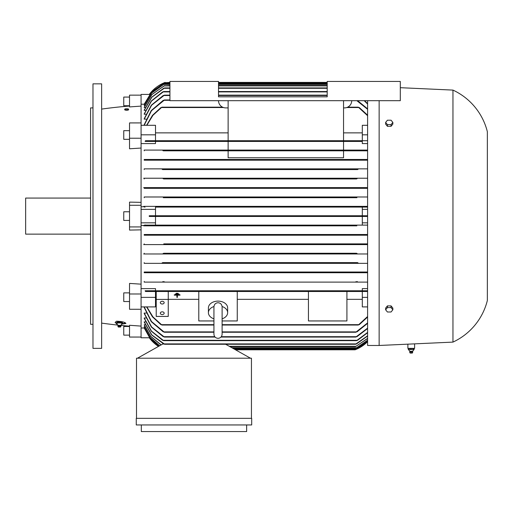 <?xml version="1.0" encoding="UTF-8"?>
<svg xmlns="http://www.w3.org/2000/svg" width="513" height="513" viewBox="0 0 513 513"><rect width="100%" height="100%" fill="white"/><g stroke="black" fill="none" stroke-linecap="round" stroke-linejoin="round"><path stroke-width="0.77" d="M213.934 318.836A9.619 6.804 0 0 1 208.406 312.68A9.619 6.804 0 0 1 213.947 306.524M222.116 330.231L222.116 334.245C221.873 336.727 220.507 338.093 218.025 338.33C215.543 338.093 214.178 336.727 213.934 334.245L213.934 306.832C214.222 304.305 215.588 302.939 218.025 302.741C220.462 302.939 221.828 304.305 222.116 306.832L222.116 306.947M222.103 306.524A9.619 6.804 0 0 1 227.644 312.68A9.619 6.804 0 0 1 222.116 318.836M208.406 312.68L208.406 307.922A9.619 6.804 0 0 1 218.025 301.118A9.619 6.804 0 0 1 227.644 307.922L227.644 312.68M213.934 320.952L198.787 320.952L198.787 291.487L237.262 291.487L237.262 320.952L222.116 320.952M308.441 291.487L346.916 291.487L346.916 320.952L308.441 320.952L308.441 291.487L237.262 291.487M237.262 299.336L308.441 299.336M346.916 299.336L362.306 299.336M367.597 306.902L362.306 306.902L362.306 291.487L346.916 291.487M168.251 299.336L198.787 299.336M198.787 291.487L156.221 291.487L156.221 299.419L168.251 299.419L168.251 291.487M178.107 293.333L176.183 293.301L176.183 293.673L178.107 293.673L178.107 293.333L176.183 293.333M177.383 295.167L180.031 295.167L177.383 295.167L177.383 295.507L177.383 295.167M176.908 295.167L176.908 295.507L176.908 295.167L174.26 295.167L176.908 295.167M180.031 294.828L174.26 294.828L180.031 294.828L180.031 295.167M179.069 294.077L175.222 294.064L175.222 294.424L179.069 294.424L179.069 294.077L175.222 294.077M177.383 295.507L177.383 297.38L176.908 297.38L176.908 295.507M174.26 295.167L174.26 294.828M156.221 299.419L156.221 316.425L168.251 316.425L168.251 299.419M160.312 313.193A1.924 1.359 0 0 1 162.236 311.833A1.924 1.359 0 0 1 164.16 313.193A1.924 1.359 0 0 1 162.236 314.552A1.924 1.359 0 0 1 160.312 313.193M160.312 302.651A1.924 1.359 0 0 1 162.236 301.291A1.924 1.359 0 0 1 164.16 302.651A1.924 1.359 0 0 1 162.236 304.01A1.924 1.359 0 0 1 160.312 302.651M155.503 299.336L156.221 299.336M155.503 297.38L141.075 297.38L141.075 306.902L155.503 306.902L155.503 291.487M141.075 288.62L155.503 288.62L155.503 290.768L145.134 290.768L145.493 291.487L358.497 291.487L358.318 291.127L358.497 291.487L367.597 291.487M141.075 297.38L141.075 293.981L129.532 293.981L129.532 309.281L141.075 309.281L141.075 306.902M161.896 291.127L161.717 291.487M160.652 290.922L162.025 291.333M145.134 290.768L367.597 290.768L362.306 290.768L362.306 288.62L367.597 288.62M358.189 291.333L359.562 290.922M160.941 324.671L152.457 316.842L146.59 306.902M162.025 324.973L160.652 324.376M146.846 306.902L152.945 316.906L161.896 325.03L213.934 325.03M359.562 324.376L358.189 324.973M222.116 325.03L358.318 325.03L367.597 316.508M367.597 317.04L359.273 324.671M362.306 297.38L367.597 297.38M155.503 290.768L362.306 290.768M367.597 272.73L144.204 272.73L356.253 272.73L355.836 272.371M144.198 272.73L144.198 272.012M144.204 272.012L367.597 272.012L144.204 272.012M367.597 263.355L144.204 263.355L357.029 263.355L356.561 262.989L357.029 263.355L367.597 263.355M144.198 263.355L144.198 262.63M162.852 262.643L357.388 262.643M164.59 253.486L164.134 253.973L164.731 253.614L164.134 253.973L356.08 253.973L144.204 253.973M144.198 253.973L144.198 253.255M163.666 253.255L356.548 253.255M164.122 244.598L164.795 244.239L164.122 244.598L356.093 244.598L144.204 244.598M144.198 244.598L144.198 243.874M164.602 244.066L367.597 243.874L356.452 243.874L355.419 244.233L356.093 244.598L367.597 244.598M144.204 234.499L163.294 234.499L164.231 234.858L163.519 235.217L367.597 235.217L144.204 235.217L144.204 234.499L367.597 234.499L356.92 234.499L355.984 234.858L356.695 235.217L355.984 234.858M356.83 225.842L144.204 225.842L356.83 225.842L356.06 225.476L356.945 225.117L367.597 225.117L362.306 225.117L362.306 216.46L155.503 216.46L155.503 225.117L144.666 225.117L163.269 225.117L164.147 225.457M144.198 225.842L144.198 225.451L141.075 225.451M141.075 293.981L141.075 226.926L129.532 226.926L129.532 230.081L141.075 229.856M367.597 282.112L144.204 282.112L356.131 282.112L355.81 281.746L356.131 282.112L367.597 282.112M144.198 282.112L144.198 281.387M164.404 281.752L164.083 282.112M162.871 281.573L164.519 281.926M355.695 281.926L357.343 281.573M144.948 224.931L143.704 225.855M141.075 226.926L141.075 222.834L155.503 222.834M155.503 225.117L362.306 225.117M164.154 225.483L163.384 225.842M163.275 225.117L356.913 225.117M163.519 235.217L144.204 235.217M163.294 234.499L356.92 234.499M164.461 244.598L143.672 244.598M163.762 243.874L356.452 243.874M164.564 253.973L143.704 253.973M163.083 253.512L164.769 253.717M367.597 253.973L356.08 253.973L355.483 253.614M355.445 253.717L357.131 253.512M163.66 253.255L356.554 253.255M163.653 262.996L163.185 263.355L163.653 262.996M162.159 262.868L163.711 263.118M356.503 263.118L358.055 262.868M162.64 262.63L357.574 262.63M164.224 272.256L163.961 272.73M162.82 272.217L164.461 272.525M355.753 272.525L357.394 272.217M362.306 207.085L362.306 215.742L155.503 215.742L155.503 207.085L367.597 207.085L356.945 207.085L356.06 206.726L356.83 206.361L367.597 206.361L144.204 206.361L356.83 206.361L356.067 206.745L356.83 206.361M141.075 222.834L141.075 209.368L155.503 209.368M355.951 215.742L164.224 215.742L165.122 216.101L164.224 215.742L149.257 215.742L149.257 216.46L355.99 216.46L355.092 216.101L355.99 215.742L367.597 215.742M165.122 216.101L164.224 216.46M367.597 216.46L355.971 216.46M362.306 222.834L367.597 222.834M362.306 209.368L367.597 209.368M163.384 206.361L164.154 206.726L163.269 207.085L356.945 207.085M163.301 207.085L155.503 207.085M141.075 209.368L141.075 205.277L129.532 205.277L129.532 226.926M149.507 337.778L141.075 337.778L141.075 309.281M141.075 328.012L144.608 327.98M159.581 345.794L150.271 337.682L144.204 326.884L144.903 326.762M161.05 344.967L150.777 336.509L144.204 324.909L145.211 324.723M163.666 343.909L151.681 335.015L144.204 322.074L145.538 321.818M162.64 340.305L151.239 331.148L144.204 318.304L144.204 317.977L145.878 317.977M163.269 336.695L151.373 327.063L144.204 313.494L144.204 313.077L146.237 313.077M163.269 331.885L151.239 321.638L144.204 307.473L144.204 306.954L146.609 306.954M164.519 332.2L162.871 331.571M144.204 306.954L151.515 321.542L164.404 332.244L213.934 332.244M357.343 331.571L355.695 332.2M222.116 332.244L355.81 332.244L367.597 322.908M164.461 337.022L162.82 336.368M144.204 313.077L151.617 326.993L164.378 337.054L215.056 337.054M357.394 336.368L355.753 337.022M220.994 337.054L355.836 337.054L367.597 328.16M163.711 340.638L162.159 339.965M144.204 317.977L151.431 331.084L163.653 340.664L356.561 340.664L367.597 332.424M358.055 339.965L356.503 340.638M164.731 344.274L163.66 343.909M144.204 321.818L151.854 334.983L164.731 344.268L355.483 344.268L367.597 335.81M356.554 343.909L355.483 344.268M163.942 344.031L162.717 344.031L137.471 358.215M250.485 358.221L225.669 344.268M136.509 418.339L136.509 358.215L251.447 358.215L251.447 418.339M136.266 418.339L251.691 418.339L251.691 424.95L136.266 424.95L136.266 418.339M246.638 424.95L246.638 431.561L141.319 431.561L141.319 424.95M149.257 337.778A36.07 36.07 0 0 0 158.485 346.41L149.257 337.778M158.741 346.262L150.405 338.901L144.204 328.012M235.512 349.802L355.092 349.802A36.07 36.07 0 0 0 367.597 341.658L355.99 349.443L234.871 349.443M367.597 341.331L356.06 349.084M234.223 349.077L356.06 349.077L367.597 341.28M367.597 340.305L355.984 348.122M232.517 348.115L355.984 348.115L367.597 340.196M367.597 338.548L355.419 346.679M229.946 346.673L355.419 346.673L367.597 338.381M162.743 344.031L162.743 343.473M144.204 324.723L150.822 336.393L161.191 344.89M144.204 326.762L150.296 337.612L159.665 345.743M144.204 327.98L149.995 338.343L158.786 346.237M367.597 336.034L356.548 343.909M367.597 332.719L357.574 340.305M367.597 328.519L356.945 336.695M367.597 323.35L356.945 331.885M141.075 337.054L129.532 337.054L129.532 325.28L141.075 326.101M358.818 290.852L358.472 291.018M164.198 272.243L163.692 272.063M355.188 216.262L355.599 216.422M164.231 197.345L163.519 196.986L367.597 196.986L144.204 196.986L163.519 196.986L164.231 197.345L163.294 197.704L356.92 197.704L355.977 197.338L356.695 196.986M144.204 187.604L367.597 187.604L164.122 187.604L164.795 187.97L163.762 188.329L144.204 188.329L367.597 188.329L356.452 188.329L355.419 187.97L356.093 187.604L355.605 188.13M355.483 178.588L356.08 178.229L355.624 178.716M356.561 169.213L357.029 168.848L144.204 168.848L163.185 168.848L163.653 169.213L163.185 168.848L367.597 168.848M357.33 169.553L162.833 169.559M164.224 159.947L163.961 159.472L367.597 159.472M367.597 143.582L362.306 143.582L362.306 141.434L343.55 141.434L343.55 150.091L144.204 150.091L164.083 150.091L164.404 150.456L164.083 150.091L367.597 150.091M163.73 150.751L164.404 150.45M343.55 150.091L356.131 150.091L355.81 150.456L356.464 150.745M160.941 141.434L359.273 141.434L145.134 141.434L145.493 140.716L161.717 140.716L161.896 141.075L161.717 140.716L358.497 140.716L358.318 141.075M161.396 141.351L161.742 141.184M141.075 106.101L129.532 106.922L129.532 95.149L141.075 95.149L141.075 94.424L149.507 94.424M169.931 82.76L164.224 82.76L165.122 82.401A36.07 36.07 0 0 0 149.257 94.424L164.224 82.76L169.931 82.401M218.506 82.401L327.198 82.401M144.198 104.222L141.075 104.19M164.154 83.119L152.085 91.417L144.204 104.19M169.931 83.125L163.384 83.484L151.681 91.898L144.204 104.222L144.608 104.222M218.506 83.125L327.198 83.125M141.075 95.149L141.075 125.3L155.503 125.3L155.503 134.823L141.075 134.823L141.075 125.3M146.609 125.249L144.204 125.249L151.515 110.661L164.083 100.317L169.931 100.317M144.198 125.249L144.198 124.73M146.237 119.125L144.204 119.125L151.617 105.21L163.961 95.508L169.931 95.508M144.198 119.125L144.198 118.708M145.878 114.226L144.204 114.226L151.431 101.119L163.185 91.898L169.931 91.898M144.198 114.226L144.198 113.899M145.538 110.385L144.204 110.385L151.854 97.22L164.134 88.294L169.931 88.294M144.204 110.128L151.681 97.188L163.666 88.294M145.211 107.48L144.204 107.48L151.899 94.578L164.122 85.889L169.931 85.889M144.204 107.294L151.771 94.552L164.795 85.524M144.903 105.441L144.204 105.319L151.63 92.943L164.231 84.081M169.931 84.087L164.231 84.087L151.713 92.962L144.204 105.441M218.506 84.087L327.198 84.087M169.931 85.53L164.122 85.889M218.506 85.53L327.198 85.53M163.66 88.294L164.731 87.935L164.134 88.294M164.731 87.935L169.931 87.935M218.506 87.935L327.198 87.935M144.204 113.899L151.239 101.055L162.64 91.898M169.931 91.538L163.653 91.538L163.185 91.898M162.159 92.237L163.711 91.564M218.506 91.538L327.198 91.538M144.204 118.708L151.373 105.139L163.269 95.508M169.931 95.149L164.378 95.149L163.961 95.508M162.82 95.835L164.461 95.181M218.506 95.149L327.198 95.149M144.204 124.73L151.239 110.564L163.269 100.317M169.931 99.958L164.404 99.958L164.083 100.317M162.871 100.631L164.519 100.003M222.578 107.172L161.896 107.172L152.945 115.297L146.846 125.3M160.652 107.826L162.025 107.23M146.59 125.3L152.457 115.361L160.941 107.531M367.597 115.694L358.318 107.172L347.654 107.172M358.189 107.23L359.562 107.826M228.125 100.676L228.125 140.716L155.503 140.716L155.503 134.823M228.125 140.716L362.306 140.716L362.306 125.3L367.597 125.3M362.306 132.867L343.55 132.867M228.125 132.867L155.503 132.867M400.3 81.439L400.3 100.676L169.931 100.676L169.931 81.439L218.506 81.439L218.506 96.829L327.198 96.829L327.198 81.439L400.3 81.439M351.726 100.676A7.214 7.214 0 0 1 344.512 107.89L343.55 107.89M228.125 107.89L225.72 107.89A7.214 7.214 0 0 1 218.506 100.676M343.55 140.716L343.55 100.676M358.497 140.716L367.597 140.716M162.025 140.87L160.652 141.28M359.562 141.28L358.189 140.87M362.306 141.434L359.273 141.434M362.306 134.823L367.597 134.823M359.273 107.531L367.597 115.162M367.597 109.295L356.849 100.676M357.619 100.676L367.597 108.852M367.597 104.043L364.179 100.676M364.583 100.676L367.597 103.684M141.075 122.921L129.532 122.921L129.532 138.221L141.075 138.221L141.075 134.823M143.704 206.348L144.948 207.271M141.075 206.752L144.198 206.752L144.198 206.361M145.134 141.434L155.503 141.434L155.503 143.582L141.075 143.582M228.125 150.091L228.125 141.434L155.503 141.434M357.343 150.63L355.695 150.277M164.519 150.277L162.871 150.63M163.269 150.816L367.597 150.816L163.269 150.816M144.198 150.816L144.198 150.091M343.55 150.816L343.55 157.76L228.125 157.76L228.125 150.816M367.597 100.676L367.597 345.473L379.139 345.473L452.96 342.107A62.522 62.522 0 0 0 487.35 300.503L487.35 131.7A62.522 62.522 0 0 0 452.96 90.096L400.3 87.691M414.607 343.857L414.607 348.359L407.873 348.359L407.873 344.165M408.867 348.596L414.094 348.596L414.094 349.565M408.361 349.533L408.893 349.533M410.047 351.334L412.516 351.334L413.92 349.725M412.426 351.334L412.805 351.989L409.675 351.989L409.964 351.334L408.56 349.725M410.9 349.533L408.252 349.533M413.779 349.533L410.599 349.533M414.119 349.533L413.587 349.533L414.119 349.533M412.67 352.277L409.675 351.989M410.227 353.072L412.324 353.072L412.696 351.989M413.613 349.565L413.613 348.596L414.094 348.596M410.759 349.565L410.759 348.596M408.386 349.565L408.386 348.596M452.96 90.096L452.96 342.107M379.139 100.676L379.139 345.473M392.849 309.794L392.849 308.089L391.041 305.883L387.437 305.883L385.629 308.089L385.629 309.794L387.437 307.582L391.041 307.582L392.849 309.794L391.041 312L387.437 312L385.629 309.794M391.041 305.883L391.041 307.582M387.437 305.883L387.437 307.582M385.629 122.408L385.629 124.114L387.437 126.32L391.041 126.32L392.849 124.114L392.849 122.408L391.041 124.621L387.437 124.621L385.629 122.408L387.437 120.202L391.041 120.202L392.849 122.408M387.437 126.32L387.437 124.621M391.041 126.32L391.041 124.621M163.294 197.704L356.92 197.704M163.762 188.329L356.452 188.329M164.731 178.588L164.134 178.229L367.597 178.229M357.131 178.691L355.445 178.486M163.666 178.947L356.548 178.947M164.769 178.486L163.083 178.691M163.66 178.947L356.554 178.947M358.055 169.335L356.503 169.085M162.64 169.572L357.574 169.572M163.711 169.085L162.159 169.335M355.836 159.832L356.253 159.472L144.204 159.472L163.961 159.472L164.378 159.832M357.394 159.985L355.753 159.678M367.597 160.191L144.204 160.191L367.597 160.191M164.461 159.678L162.82 159.985M144.198 160.191L144.198 159.472M144.198 169.572L144.198 168.848M144.204 178.229L356.08 178.229M143.704 178.229L164.564 178.229M144.198 178.947L144.198 178.229M143.672 187.604L164.461 187.604M144.198 188.329L144.198 187.604M144.198 197.704L144.198 196.986M141.075 138.221L141.075 205.277M141.075 148.045L129.532 148.783L129.532 138.221M129.532 205.277L129.532 202.122L141.075 202.346M129.532 293.981L129.532 283.42L141.075 284.157M129.532 326.172A480.938 480.938 0 0 1 120.767 325.383M118.067 325.114A480.938 480.938 0 0 1 101.638 323.113M101.638 109.089A480.938 480.938 0 0 1 129.532 106.031M128.282 109.878L125.012 110M116.38 323.562L115.104 322.421L116.522 321.209C121.78 321.394 124.916 322.151 125.929 323.466L121.549 324.178M129.532 97.072L123.761 97.072L123.761 105.729L129.532 105.729M128.609 109.256L128.609 109.718A1.962 0.507 180 0 1 126.647 110.224A1.962 0.507 180 0 1 124.685 109.718L124.685 109.256A1.962 0.507 0 0 0 126.647 109.763A1.962 0.507 0 0 0 128.609 109.256A1.962 0.507 0 0 0 126.647 108.75A1.962 0.507 0 0 0 124.685 109.256M101.638 216.101L101.638 348.359L92.981 348.359L92.981 83.843L101.638 83.843L101.638 216.101M92.981 107.89L90.577 107.89L90.577 324.312L92.981 324.312M90.577 198.069L25.65 198.069L25.65 234.133L90.577 234.133M129.532 220.43L123.761 220.43L123.761 211.773L129.532 211.773M129.532 301.535L123.761 301.535L123.761 292.878L129.532 292.878M129.532 335.13L123.761 335.13L123.761 326.473L129.532 326.473M117.073 322.202A2.571 0.532 0 0 1 117.105 322.19A2.571 0.532 0 0 1 119.433 321.882A2.571 0.532 0 0 1 121.761 322.19A2.571 0.532 0 0 1 121.793 322.202M125.473 322.914A6.489 1.353 0 0 1 122.46 323.613M116.38 322.651L117.907 322.106L121.837 322.222L122.485 322.651L122.485 323.594L120.702 325.345L118.157 325.325L116.38 323.594L116.38 322.651M117.907 323.043L117.907 322.106M121.562 322.953L117.304 322.953M120.959 322.106L120.959 323.043M117.996 322.985L116.291 323.594M122.575 323.594L120.869 322.985M120.921 326.326L120.997 325.979A1.565 0.327 180 0 0 120.997 325.967A1.565 0.327 180 0 0 120.997 325.979A1.565 0.327 180 0 0 120.997 325.96A1.565 0.327 180 0 0 119.433 325.646A1.565 0.327 180 0 0 117.868 325.96A1.565 0.327 180 0 0 117.868 325.967A1.565 0.327 180 0 0 117.868 325.979A1.565 0.327 180 0 0 117.868 325.986L117.945 326.326M120.965 326.262L117.9 326.262M120.517 327.031L118.349 327.031L120.517 327.031M129.532 139.324L123.761 139.324L123.761 130.668L129.532 130.668M161.717 324.671L213.934 324.671M222.116 324.671L358.497 324.671M164.083 331.885L213.934 331.885M222.116 331.885L356.131 331.885M163.961 336.695L214.755 336.695M221.295 336.695L356.253 336.695M163.185 340.305L357.029 340.305M164.134 343.909L356.08 343.909M233.582 348.718L356.83 348.718M231.87 347.756L356.695 347.756M229.305 346.313L356.093 346.313M218.506 82.76L327.198 82.76M163.384 83.484L169.931 83.484M218.506 83.484L327.198 83.484M163.519 84.446L169.931 84.446M218.506 84.446L327.198 84.446M218.506 85.889L327.198 85.889M218.506 88.294L327.198 88.294M218.506 91.898L327.198 91.898M218.506 95.508L327.198 95.508M161.717 107.531L223.469 107.531M346.762 107.531L358.497 107.531M222.11 334.245L222.116 306.832M410.156 353.072L409.707 352.277M120.69 325.28L120.997 325.96M118.176 325.28L117.868 325.96M120.51 327.057L120.953 326.294M118.356 327.057L117.913 326.294"/></g></svg>
